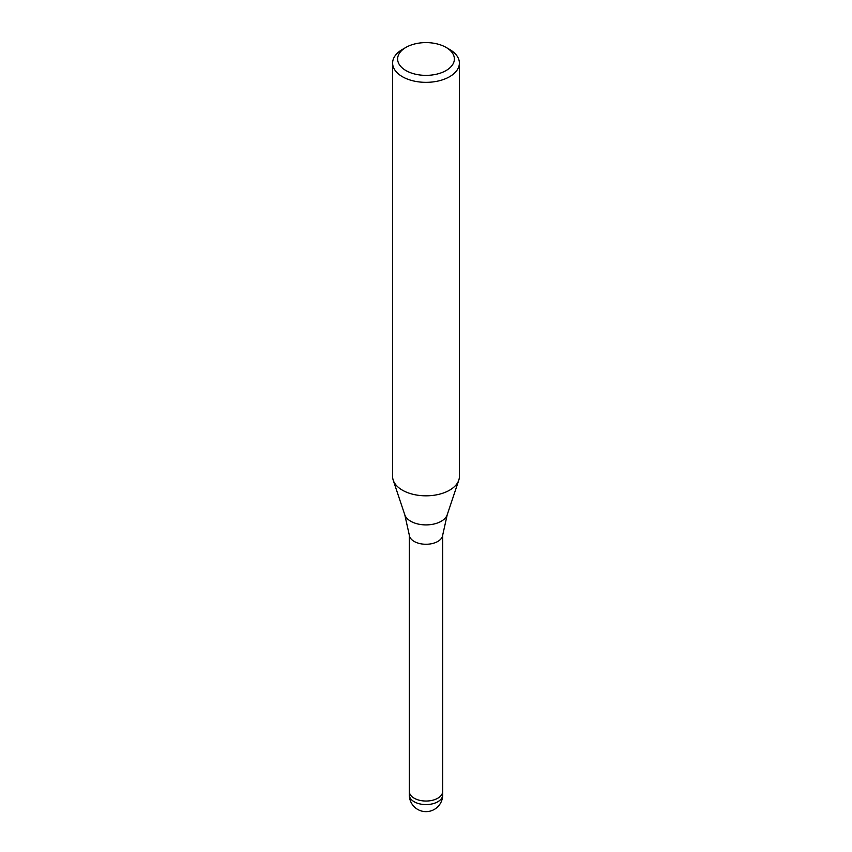 <?xml version="1.0" encoding="UTF-8"?>
<svg xmlns="http://www.w3.org/2000/svg" width="852" height="852" viewBox="0 0 852 852"><rect width="100%" height="100%" fill="white"/><g stroke="black" fill="none" stroke-linecap="round" stroke-linejoin="round"><path stroke-width="1.28" d="M404.785 514.789A21.609 12.482 180 0 0 419.663 524.353A21.609 12.482 180 0 0 441.283 521.243A21.609 12.482 180 0 0 447.215 514.789L442.657 535.29A16.689 9.638 180 0 1 437.8 541.446A16.689 9.638 180 0 1 420.142 543.651A16.689 9.638 180 0 1 409.343 535.29L404.785 514.789L393.262 480.336M442.689 791.306A16.689 9.638 180 0 1 442.689 791.401A16.689 9.638 180 0 1 437.8 798.217A16.689 9.638 180 0 1 419.61 800.305A16.689 9.638 180 0 1 409.311 791.401A16.689 9.638 180 0 1 409.311 791.306M446.065 47.403L449.611 49.448A33.388 19.277 180 0 1 459.388 63.069A33.388 19.277 180 0 1 449.611 76.701A33.388 19.277 180 0 1 413.22 80.876A33.388 19.277 180 0 1 392.612 63.069A33.388 19.277 180 0 1 402.389 49.448L405.935 47.403A28.372 16.38 180 0 1 446.065 47.403A28.372 16.38 180 0 1 446.065 70.567A28.372 16.38 180 0 1 405.935 70.567A28.372 16.38 180 0 1 405.935 47.403L402.389 49.448M459.388 63.069L459.388 476.545A33.388 19.277 180 0 1 449.611 490.177A33.388 19.277 180 0 1 413.22 494.352A33.388 19.277 180 0 1 392.612 476.545L392.612 63.069M458.781 480.198A33.388 19.277 180 0 1 449.6 490.177M442.689 794.948A16.689 9.638 180 0 1 437.8 801.764A16.689 9.638 180 0 1 430.324 804.256A16.689 9.638 180 0 1 409.311 794.948A16.689 16.689 0 0 0 434.35 809.4A16.689 16.689 0 0 0 442.689 794.948L442.689 791.401A16.689 9.638 180 0 1 430.324 800.71A16.689 9.638 180 0 1 409.311 791.401L409.311 534.96M447.215 514.789L458.738 480.336M442.689 791.401L442.689 534.96M409.311 794.948L409.311 791.401"/></g></svg>
